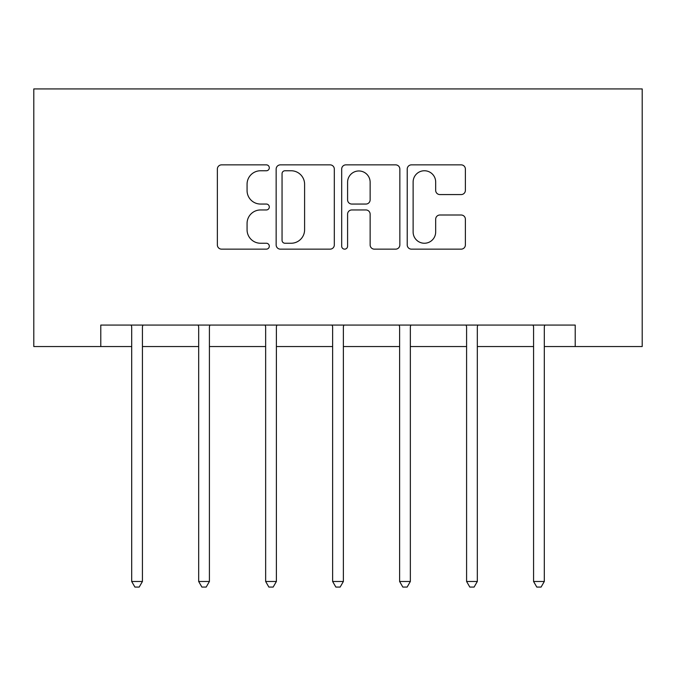 <?xml version="1.0" encoding="UTF-8"?>
<svg xmlns="http://www.w3.org/2000/svg" width="676" height="676" viewBox="0 0 676 676"><rect width="100%" height="100%" fill="white"/><g stroke="black" fill="none" stroke-linecap="round" stroke-linejoin="round"><path stroke-width="1.01" d="M269.301 167.809A2.949 2.949 0 0 0 266.352 164.859L221.576 164.859A4.217 4.217 0 0 0 217.359 169.076L217.359 244.932A4.217 4.217 0 0 0 221.576 249.148L266.352 249.148A2.949 2.949 0 0 0 269.301 246.199A2.949 2.949 0 0 0 266.352 243.25L260.556 243.25A13.486 13.486 0 0 1 247.07 229.764L247.07 223.443A13.486 13.486 0 0 1 260.556 209.957L266.352 209.957A2.949 2.949 0 0 0 269.301 207A2.949 2.949 0 0 0 266.352 204.051L260.556 204.051A13.486 13.486 0 0 1 247.07 190.564L247.07 184.244A13.486 13.486 0 0 1 260.556 170.758L266.352 170.758A2.949 2.949 0 0 0 269.301 167.809M461.167 194.57A4.217 4.217 0 0 0 465.384 190.353L465.384 169.076A4.217 4.217 0 0 0 461.167 164.859L411.439 164.859A4.217 4.217 0 0 0 407.222 169.076L407.222 244.932A4.217 4.217 0 0 0 411.439 249.148L461.167 249.148A4.217 4.217 0 0 0 465.384 244.932L465.384 219.227A4.217 4.217 0 0 0 461.167 215.01L439.882 215.01A4.217 4.217 0 0 0 435.674 219.227L435.674 231.969A11.272 11.272 0 0 1 424.393 243.25A11.272 11.272 0 0 1 413.12 231.969L413.12 182.03A11.272 11.272 0 0 1 424.393 170.758A11.272 11.272 0 0 1 435.674 182.03L435.674 190.353A4.217 4.217 0 0 0 439.882 194.57L461.167 194.57M100.783 346.543L100.783 325.08L575.217 325.08L575.217 346.543L642.2 346.543L642.2 88.928L33.8 88.928L33.8 346.543L131.693 346.543M334.316 169.076A4.217 4.217 0 0 0 330.099 164.859L280.371 164.859A4.217 4.217 0 0 0 276.154 169.076L276.154 244.932A4.217 4.217 0 0 0 280.371 249.148L330.099 249.148A4.217 4.217 0 0 0 334.316 244.932L334.316 169.076M345.901 164.859L395.629 164.859A4.217 4.217 0 0 1 399.846 169.076L399.846 244.932A4.217 4.217 0 0 1 395.629 249.148L374.352 249.148A4.217 4.217 0 0 1 370.135 244.932L370.135 214.165A4.217 4.217 0 0 0 365.919 209.957L351.799 209.957A4.217 4.217 0 0 0 347.591 214.165L347.591 246.199A2.949 2.949 0 0 1 344.642 249.148A2.949 2.949 0 0 1 341.684 246.199L341.684 169.076A4.217 4.217 0 0 1 345.901 164.859M142.425 346.543L198.676 346.543M209.408 346.543L265.651 346.543M276.391 346.543L332.634 346.543M343.366 346.543L399.609 346.543M410.349 346.543L466.592 346.543M477.324 346.543L533.575 346.543M544.307 346.543L575.217 346.543M285.002 170.758A2.949 2.949 0 0 0 282.053 173.707L282.053 240.301A2.949 2.949 0 0 0 285.002 243.25L291.111 243.25A13.486 13.486 0 0 0 304.597 229.764L304.597 184.244A13.486 13.486 0 0 0 291.111 170.758L285.002 170.758M370.135 182.241A11.272 11.272 0 0 0 358.863 170.969A11.272 11.272 0 0 0 347.591 182.241L347.591 199.843A4.217 4.217 0 0 0 351.799 204.051L365.919 204.051A4.217 4.217 0 0 0 370.135 199.843L370.135 182.241M142.991 325.08L142.737 325.705A4.293 4.293 0 0 0 142.425 327.311L142.425 581.487L131.693 581.487L131.693 327.311A4.293 4.293 0 0 0 131.381 325.705L131.127 325.08M142.425 581.487L139.205 587.072L134.913 587.072L131.693 581.487M209.974 325.08L209.721 325.705A4.293 4.293 0 0 0 209.408 327.311L209.408 581.487L198.676 581.487L198.676 327.311A4.293 4.293 0 0 0 198.364 325.705L198.11 325.08M209.408 581.487L206.188 587.072L201.896 587.072L198.676 581.487M276.949 325.08L276.695 325.705A4.293 4.293 0 0 0 276.391 327.311L276.391 581.487L265.651 581.487L265.651 327.311A4.293 4.293 0 0 0 265.347 325.705L265.093 325.08M276.391 581.487L273.163 587.072L268.871 587.072L265.651 581.487M343.932 325.08L343.678 325.705A4.293 4.293 0 0 0 343.366 327.311L343.366 581.487L332.634 581.487L332.634 327.311A4.293 4.293 0 0 0 332.322 325.705L332.068 325.08M343.366 581.487L340.146 587.072L335.854 587.072L332.634 581.487M410.907 325.08L410.653 325.705A4.293 4.293 0 0 0 410.349 327.311L410.349 581.487L399.609 581.487L399.609 327.311A4.293 4.293 0 0 0 399.305 325.705L399.051 325.08M410.349 581.487L407.129 587.072L402.837 587.072L399.609 581.487M477.89 325.08L477.636 325.705A4.293 4.293 0 0 0 477.324 327.311L477.324 581.487L466.592 581.487L466.592 327.311A4.293 4.293 0 0 0 466.279 325.705L466.026 325.08M477.324 581.487L474.104 587.072L469.812 587.072L466.592 581.487M544.873 325.08L544.619 325.705A4.293 4.293 0 0 0 544.307 327.311L544.307 581.487L533.575 581.487L533.575 327.311A4.293 4.293 0 0 0 533.263 325.705L533.009 325.08M544.307 581.487L541.087 587.072L536.795 587.072L533.575 581.487"/></g></svg>
